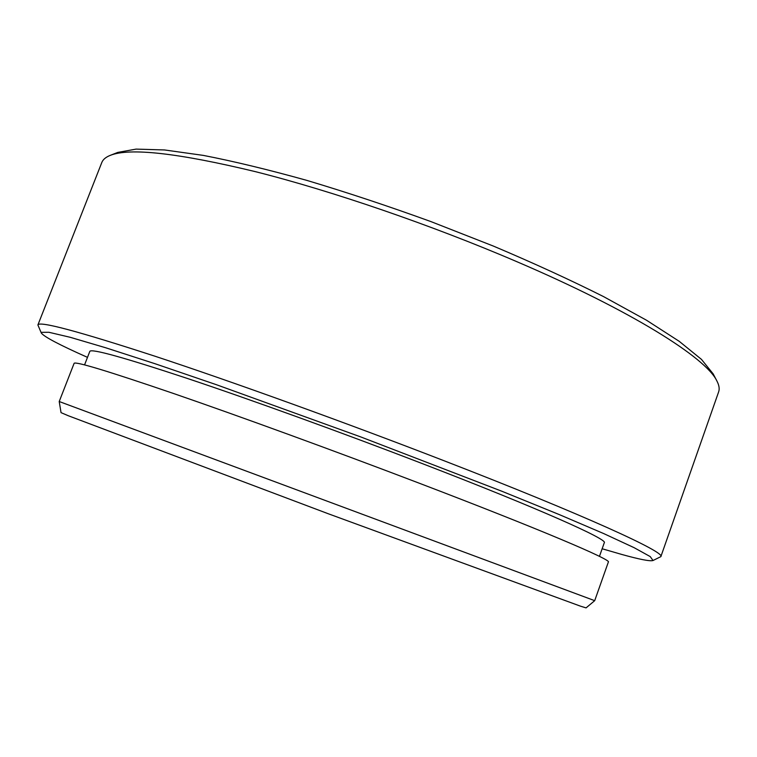 <?xml version="1.0" encoding="UTF-8"?>
<svg xmlns="http://www.w3.org/2000/svg" width="757" height="757" viewBox="0 0 757 757"><rect width="100%" height="100%" fill="white"/><g stroke="black" fill="none" stroke-linecap="round" stroke-linejoin="round"><path stroke-width="1.14" d="M594.699 600.67L586.05 607.89L580.458 606.158L328.283 513.757L68.433 415.792L61.043 412.641L59.216 401.522L594.699 600.67L608.354 562.054C612.243 560.066 539.646 529.115 418.224 482.815C334.698 450.945 239.515 416.236 173.94 393.64C108.204 371.167 74.924 361.08 74.101 363.369L59.216 401.522M110.238 155.374L117.751 152.422L136.071 149.11L164.61 149.962L203.255 155.384C233.752 161.307 268.243 169.625 306.727 180.355C346.876 192.373 388.265 206.112 430.903 221.583L493.365 246.072C533.609 263.095 570.352 279.948 603.584 296.621L646.487 320.22L679.284 341.369L701.455 359.376L713.151 373.854L716.907 380.998C706.309 358.08 631.963 310.9 516.454 261.515C431.414 225.037 332.276 191.057 255.8 171.754C178.274 153.018 129.75 147.568 110.238 155.374C105.772 157.163 102.961 159.538 101.817 162.481L37.897 324.961C39.071 320.779 78.255 331.254 155.431 356.367C232.664 381.85 345.608 422.605 443.64 460.587C585.142 515.337 666.075 552.563 660.852 556.641L653.017 560.511L650.235 556.594L634.139 547.689L603.783 533.609L559.196 514.552L501.721 491.189L360.739 436.921L216.351 384.688L155.015 363.72L105.696 347.766L70.183 337.291L48.931 332.285L41.275 332.342L41.313 333.023C44.001 336.751 59.387 344.861 87.49 357.361M660.852 556.641L718.63 391.908C719.708 388.918 719.131 385.285 716.907 380.998M602.146 548.759L621.554 554.389C639.561 559.404 650.045 561.448 653.017 560.511M84.557 364.893L89.809 351.399C91.01 348.352 123.382 357.313 186.913 378.292C250.207 399.441 341.596 432.493 421.753 463.388C538.473 508.307 608.429 539.637 604.285 542.731L599.449 556.376M41.313 333.023L37.897 324.971"/></g></svg>
